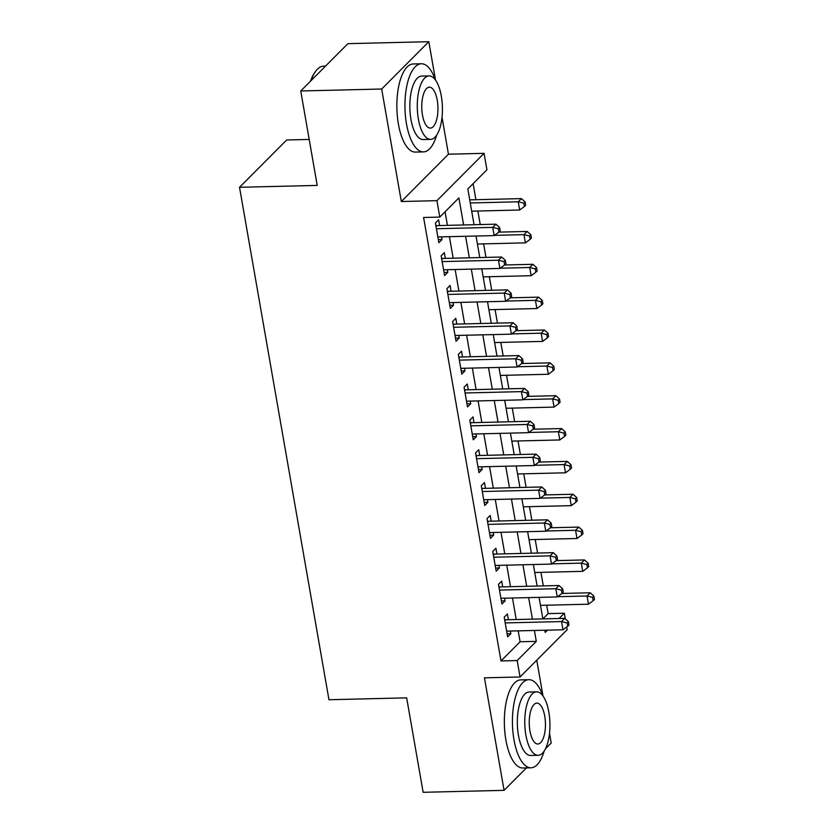 <?xml version="1.0" encoding="UTF-8"?>
<svg xmlns="http://www.w3.org/2000/svg" width="834" height="834" viewBox="0 0 834 834"><rect width="100%" height="100%" fill="white"/><g stroke="black" fill="none" stroke-linecap="round" stroke-linejoin="round"><path stroke-width="1.25" d="M542.882 618.891L548.146 613.615L564.326 613.23L565.316 618.901M566.724 626.98L567.193 629.649L520.051 676.979L517.184 660.549L536.293 641.367L534.396 630.473M545.488 748.776L551.222 743.021L549.512 733.222M543.017 696.015L536.762 660.194M309.195 139.434L286.677 139.976L239.525 187.296L328.961 699.736L406.658 697.86L423.14 792.3L504.07 790.34L526.421 767.916M239.525 187.296L317.222 185.419L300.74 90.979L347.893 43.66L428.822 41.7L381.67 89.019L401.31 201.526L436.922 200.671L484.064 153.341L486.931 169.771L467.822 188.953L474.056 224.711M401.31 201.526L448.452 154.207L442.02 117.313M435.525 80.095L428.822 41.7M448.452 154.207L484.064 153.341M548.146 613.615L546.677 605.203M543.299 585.895L540.943 572.364M537.576 553.046L535.209 539.515M531.842 520.197L529.475 506.665M526.108 487.348L523.742 473.816M520.374 454.499L518.008 440.967M514.641 421.65L512.274 408.118M508.907 388.8L506.54 375.269M503.173 355.962L500.807 342.42M497.439 323.112L495.073 309.57M491.706 290.263L489.339 276.721M485.972 257.414L483.616 243.872M480.238 224.565L477.882 211.023M475.901 199.701L473.097 183.657M300.74 90.979L381.67 89.019M508.406 619.725L507.395 613.98L504.216 617.181L507.656 636.884L510.835 633.694L510.377 631.046M502.673 586.875L501.661 581.131L498.482 584.332L501.922 604.035L505.102 600.845L504.643 598.197M496.939 554.037L495.928 548.282L492.748 551.482L496.188 571.186L499.368 567.996L498.909 565.348M491.205 521.187L490.194 515.433L487.014 518.633L490.455 538.337L493.634 535.147L493.175 532.499M485.471 488.338L484.471 482.584L481.281 485.784L484.721 505.487L487.911 502.297L487.442 499.649M479.738 455.489L478.737 449.734L475.547 452.935L478.987 472.649L482.177 469.448L481.708 466.8M474.004 422.64L473.003 416.885L469.813 420.086L473.253 439.799L476.443 436.599L475.974 433.951M468.27 389.791L467.269 384.036L464.079 387.237L467.52 406.95L470.71 403.75L470.24 401.112M462.536 356.942L461.536 351.187L458.346 354.387L461.786 374.101L464.976 370.901L464.517 368.263M456.803 324.092L455.802 318.338L452.612 321.538L456.052 341.252L459.242 338.051L458.783 335.414M451.069 291.243L450.068 285.489L446.878 288.689L450.318 308.403L453.508 305.202L453.05 302.565M445.335 258.394L444.334 252.639L441.144 255.84L444.585 275.554L447.775 272.353L447.316 269.716M463.621 224.961L458.898 197.908L439.779 217.09L423.599 217.486L500.994 660.945L520.103 641.753L518.206 630.858M516.225 619.537L512.472 598.009M510.502 586.688L506.738 565.16M504.768 553.839L501.005 532.311M499.034 520.989L495.271 499.462M493.301 488.14L489.537 466.613M487.567 455.291L483.803 433.763M481.833 422.452L478.07 400.914M476.099 389.603L472.346 368.065M470.366 356.754L466.613 335.216M464.632 323.905L460.879 302.367M458.898 291.056L455.145 269.528M453.164 258.206L449.411 236.679M447.431 225.357L445.064 211.794M439.601 225.545L438.601 219.801L435.421 222.991L438.851 242.704L442.041 239.504L441.582 236.866M520.051 676.979L484.439 677.834L504.07 790.34M500.994 660.945L517.184 660.549M439.779 217.09L436.922 200.671M544.831 630.212L545.217 632.412L547.469 630.15M559.072 618.505L564.326 613.23M476.037 236.032L479.79 257.56M481.771 268.882L485.524 290.409M487.504 301.731L491.257 323.258M493.238 334.58L496.991 356.108M498.961 367.429L502.725 388.957M504.695 400.278L508.459 421.806M510.429 433.127L514.192 454.655M516.163 465.977L519.926 487.504M521.896 498.815L525.66 520.353M527.63 531.665L531.394 553.203M533.364 564.514L537.117 586.052M539.098 597.363L542.851 618.901M532.415 619.151L528.662 597.624M526.681 586.302L522.928 564.774M520.948 553.453L517.195 531.925M515.214 520.604L511.461 499.076M509.48 487.754L505.727 466.227M503.746 454.905L499.993 433.378M498.023 422.056L494.26 400.529M492.289 389.207L488.526 367.679M486.556 356.358L482.792 334.83M480.822 323.509L477.058 301.981M475.088 290.659L471.325 269.132M469.354 257.81L465.591 236.283M520.103 641.753L536.293 641.367M438.309 239.598L442.041 239.504M444.042 272.447L447.775 272.353M449.776 305.296L453.508 305.202M455.51 338.145L459.242 338.051M461.244 370.994L464.976 370.901M466.977 403.844L470.71 403.75M472.711 436.682L476.443 436.599M478.445 469.532L482.177 469.448M484.179 502.381L487.911 502.297M489.912 535.23L493.634 535.147M495.646 568.079L499.368 567.996M501.38 600.928L505.102 600.845M507.114 633.777L510.835 633.694M436.422 228.745L492.748 227.38L494.176 235.595L437.85 236.95M435.838 225.42A3.524 3.034 -135.1 0 0 437.016 225.607L495.938 224.179L492.748 227.38L498.346 228.787L498.92 232.071L500.192 230.789L499.618 227.505L498.346 228.787M499.618 227.505L495.938 224.179M494.176 235.595L498.92 232.071M471.7 211.169L519.665 210.012L518.237 201.797L521.417 198.607L469.719 199.858M523.825 203.204L524.398 206.488L525.67 205.206L525.097 201.922L523.825 203.204L518.237 201.797L470.261 202.964M524.398 206.488L519.665 210.012M521.417 198.607L525.097 201.922M310.54 81.148A43.014 17.024 -91.4 0 1 315.408 71.588L316.169 70.609A44.077 17.441 88.6 0 0 311.134 80.544M325.541 66.084L323.582 66.136A44.077 17.441 88.6 0 0 316.169 70.609M435.296 79.783A44.077 17.441 88.6 0 0 421.347 63.77A44.077 17.441 88.6 0 0 406.481 123.818A44.077 17.441 88.6 0 0 423.474 151.892A44.077 17.441 88.6 0 0 436.63 135.223M421.347 63.77L413.247 63.968A44.077 17.441 88.6 0 0 398.391 124.016A44.077 17.441 88.6 0 0 415.384 152.09L423.474 151.892M430.625 139.372L423.182 139.549A31.734 12.552 -91.4 0 1 410.943 119.345A31.734 12.552 -91.4 0 1 421.639 76.102L429.093 75.925A31.734 12.552 88.6 0 0 418.387 119.158A31.734 12.552 88.6 0 0 430.625 139.372A31.734 12.552 88.6 0 0 441.322 96.139A31.734 12.552 88.6 0 0 429.093 75.925M422.463 115.071A20.454 8.09 88.6 0 0 430.354 128.092A20.454 8.09 88.6 0 0 437.245 100.236A20.454 8.09 88.6 0 0 429.364 87.205A20.454 8.09 88.6 0 0 422.463 115.071M542.788 695.702A44.077 17.441 88.6 0 0 528.839 679.679A44.077 17.441 88.6 0 0 513.973 739.727A44.077 17.441 88.6 0 0 530.966 767.801A44.077 17.441 88.6 0 0 544.133 751.132M528.839 679.679L520.75 679.877A44.077 17.441 88.6 0 0 505.884 739.925A44.077 17.441 88.6 0 0 522.876 767.999L530.966 767.801M538.118 755.291L530.674 755.468A31.734 12.552 -91.4 0 1 518.435 735.254A31.734 12.552 -91.4 0 1 529.142 692.022L536.585 691.834A31.734 12.552 88.6 0 0 525.879 735.077A31.734 12.552 88.6 0 0 538.118 755.291A31.734 12.552 88.6 0 0 548.824 712.048A31.734 12.552 88.6 0 0 536.585 691.834M529.955 730.98A20.454 8.09 88.6 0 0 537.847 744.011A20.454 8.09 88.6 0 0 544.738 716.145A20.454 8.09 88.6 0 0 536.856 703.114A20.454 8.09 88.6 0 0 529.955 730.98M442.156 261.595L498.482 260.229L499.91 268.444L443.584 269.799M441.572 258.269A3.524 3.034 -135.1 0 0 442.75 258.457L501.661 257.028L498.482 260.229L504.07 261.626L504.643 264.92L505.925 263.638L505.352 260.354L504.07 261.626M505.352 260.354L501.661 257.028M499.91 268.444L504.643 264.92M447.889 294.444L504.216 293.078L505.644 301.293L449.317 302.648M447.305 291.118A3.524 3.034 -135.1 0 0 448.483 291.306L507.395 289.878L504.216 293.078L509.803 294.475L510.377 297.769L511.659 296.487L511.086 293.203L509.803 294.475M511.086 293.203L507.395 289.878M505.644 301.293L510.377 297.769M453.623 327.293L509.949 325.927L511.378 334.142L455.051 335.497M453.039 323.967A3.524 3.034 -135.1 0 0 454.217 324.155L513.129 322.727L509.949 325.927L515.537 327.324L516.11 330.608L517.393 329.336L516.819 326.052L515.537 327.324M516.819 326.052L513.129 322.727M511.378 334.142L516.11 330.608M459.346 360.132L515.683 358.776L517.111 366.991L460.785 368.347M458.773 356.816A3.524 3.034 -135.1 0 0 459.951 357.004L518.863 355.576L515.683 358.776L521.271 360.173L521.844 363.457L523.116 362.185L522.553 358.901L521.271 360.173M522.553 358.901L518.863 355.576M517.111 366.991L521.844 363.457M477.434 244.018L525.399 242.861L523.971 234.646L527.151 231.456L498.826 232.133M529.559 236.053L530.132 239.337L531.404 238.055L530.831 234.771L529.559 236.053L523.971 234.646L494.489 235.365M530.132 239.337L525.399 242.861M527.151 231.456L530.831 234.771M483.157 276.867L531.133 275.71L529.694 267.495L532.884 264.305L504.56 264.983M535.292 268.902L535.866 272.186L537.138 270.904L536.564 267.62L535.292 268.902L529.694 267.495L500.223 268.214M535.866 272.186L531.133 275.71M532.884 264.305L536.564 267.62M488.891 309.716L536.867 308.559L535.428 300.344L538.618 297.144L510.283 297.832M541.026 301.752L541.6 305.036L542.871 303.753L542.298 300.469L541.026 301.752L535.428 300.344L505.957 301.064M541.6 305.036L536.867 308.559M538.618 297.144L542.298 300.469M494.625 342.566L542.6 341.408L541.162 333.193L544.352 329.993L516.017 330.681M546.76 334.601L547.333 337.885L548.605 336.602L548.032 333.319L546.76 334.601L541.162 333.193L511.69 333.913M547.333 337.885L542.6 341.408M544.352 329.993L548.032 333.319M465.08 392.981L521.417 391.626L522.845 399.84L466.519 401.196M464.507 389.666A3.524 3.034 -135.1 0 0 465.685 389.853L524.596 388.425L521.417 391.626L527.005 393.022L527.578 396.306L528.85 395.035L528.276 391.751L527.005 393.022M528.276 391.751L524.596 388.425M522.845 399.84L527.578 396.306M500.358 375.415L548.334 374.257L546.895 366.043L550.086 362.842L521.75 363.53M552.494 367.45L553.067 370.734L554.339 369.452L553.766 366.168L552.494 367.45L546.895 366.043L517.424 366.752M553.067 370.734L548.334 374.257M550.086 362.842L553.766 366.168M470.814 425.83L527.151 424.475L528.579 432.679L472.252 434.045M470.24 422.515A3.524 3.034 -135.1 0 0 471.408 422.702L530.33 421.274L527.151 424.475L532.738 425.872L533.312 429.156L534.584 427.884L534.01 424.6L532.738 425.872M534.01 424.6L530.33 421.274M528.579 432.679L533.312 429.156M506.092 408.264L554.068 407.107L552.629 398.892L555.819 395.691L527.484 396.379M558.227 400.299L558.801 403.583L560.073 402.301L559.499 399.017L558.227 400.299L552.629 398.892L523.158 399.601M558.801 403.583L554.068 407.107M555.819 395.691L559.499 399.017M476.548 458.679L532.874 457.324L534.313 465.528L477.986 466.894M475.974 455.364A3.524 3.034 -135.1 0 0 477.142 455.552L536.064 454.123L532.874 457.324L538.472 458.721L539.045 462.005L540.317 460.733L539.744 457.449L538.472 458.721M539.744 457.449L536.064 454.123M534.313 465.528L539.045 462.005M511.826 441.113L559.802 439.956L558.363 431.741L561.553 428.54L533.218 429.229M563.961 433.148L564.535 436.432L565.806 435.15L565.233 431.866L563.961 433.148L558.363 431.741L528.892 432.45M564.535 436.432L559.802 439.956M561.553 428.54L565.233 431.866M482.281 491.528L538.608 490.173L540.046 498.378L483.72 499.743M481.708 488.213A3.524 3.034 -135.1 0 0 482.876 488.401L541.798 486.973L538.608 490.173L544.206 491.57L544.779 494.854L546.051 493.582L545.478 490.298L544.206 491.57M545.478 490.298L541.798 486.973M540.046 498.378L544.779 494.854M517.56 473.962L565.535 472.805L564.097 464.59L567.287 461.39L538.952 462.078M569.695 465.998L570.268 469.281L571.54 467.999L570.967 464.715L569.695 465.998L564.097 464.59L534.625 465.299M570.268 469.281L565.535 472.805M567.287 461.39L570.967 464.715M488.015 524.377L544.341 523.022L545.78 531.227L489.454 532.592M487.442 521.062A3.524 3.034 -135.1 0 0 488.609 521.25L547.531 519.822L544.341 523.022L549.94 524.419L550.513 527.703L551.785 526.431L551.211 523.137L549.94 524.419M551.211 523.137L547.531 519.822M545.78 531.227L550.513 527.703M493.749 557.227L550.075 555.871L551.514 564.076L495.188 565.442M493.175 553.912A3.524 3.034 -135.1 0 0 494.343 554.099L553.265 552.671L550.075 555.871L555.673 557.268L556.247 560.552L557.519 559.28L556.945 555.986L555.673 557.268M556.945 555.986L553.265 552.671M551.514 564.076L556.247 560.552M499.483 590.076L555.809 588.721L557.248 596.925L500.911 598.291M498.899 586.761A3.524 3.034 -135.1 0 0 500.077 586.938L558.999 585.52L555.809 588.721L561.407 590.118L561.98 593.401L563.252 592.119L562.679 588.835L561.407 590.118M562.679 588.835L558.999 585.52M557.248 596.925L561.98 593.401M505.216 622.925L561.543 621.559L562.981 629.774L506.645 631.14M504.633 619.61A3.524 3.034 -135.1 0 0 505.811 619.787L564.733 618.369L561.543 621.559L567.141 622.967L567.714 626.251L568.986 624.968L568.413 621.684L567.141 622.967M568.413 621.684L564.733 618.369M562.981 629.774L567.714 626.251M523.293 506.811L571.259 505.654L569.831 497.439L573.021 494.239L544.685 494.927M575.429 498.836L576.002 502.131L577.274 500.848L576.701 497.564L575.429 498.836L569.831 497.439L540.359 498.148M576.002 502.131L571.259 505.654M573.021 494.239L576.701 497.564M529.027 539.661L576.992 538.503L575.564 530.288L578.754 527.088L550.419 527.776M581.162 531.685L581.736 534.98L583.008 533.697L582.434 530.414L581.162 531.685L575.564 530.288L546.082 530.997M581.736 534.98L576.992 538.503M578.754 527.088L582.434 530.414M534.761 572.51L582.726 571.353L581.298 563.138L584.478 559.937L556.153 560.625M586.886 564.535L587.459 567.818L588.741 566.547L588.168 563.263L586.886 564.535L581.298 563.138L551.816 563.847M587.459 567.818L582.726 571.353M584.478 559.937L588.168 563.263M540.495 605.359L588.46 604.202L587.032 595.987L590.211 592.786L561.887 593.474M592.62 597.384L593.193 600.668L594.475 599.396L593.902 596.112L592.62 597.384L587.032 595.987L557.55 596.696M593.193 600.668L588.46 604.202M590.211 592.786L593.902 596.112M436.046 226.587L437.016 225.607M441.78 259.437L442.75 258.457M447.504 292.286L448.483 291.306M453.237 325.124L454.217 324.155M458.971 357.974L459.951 357.004M464.705 390.823L465.685 389.853M470.439 423.672L471.408 422.702M476.172 456.521L477.142 455.552M481.906 489.37L482.876 488.401M487.64 522.22L488.609 521.25M493.374 555.069L494.343 554.099M499.107 587.918L500.077 586.938M504.841 620.767L505.811 619.787"/></g></svg>
